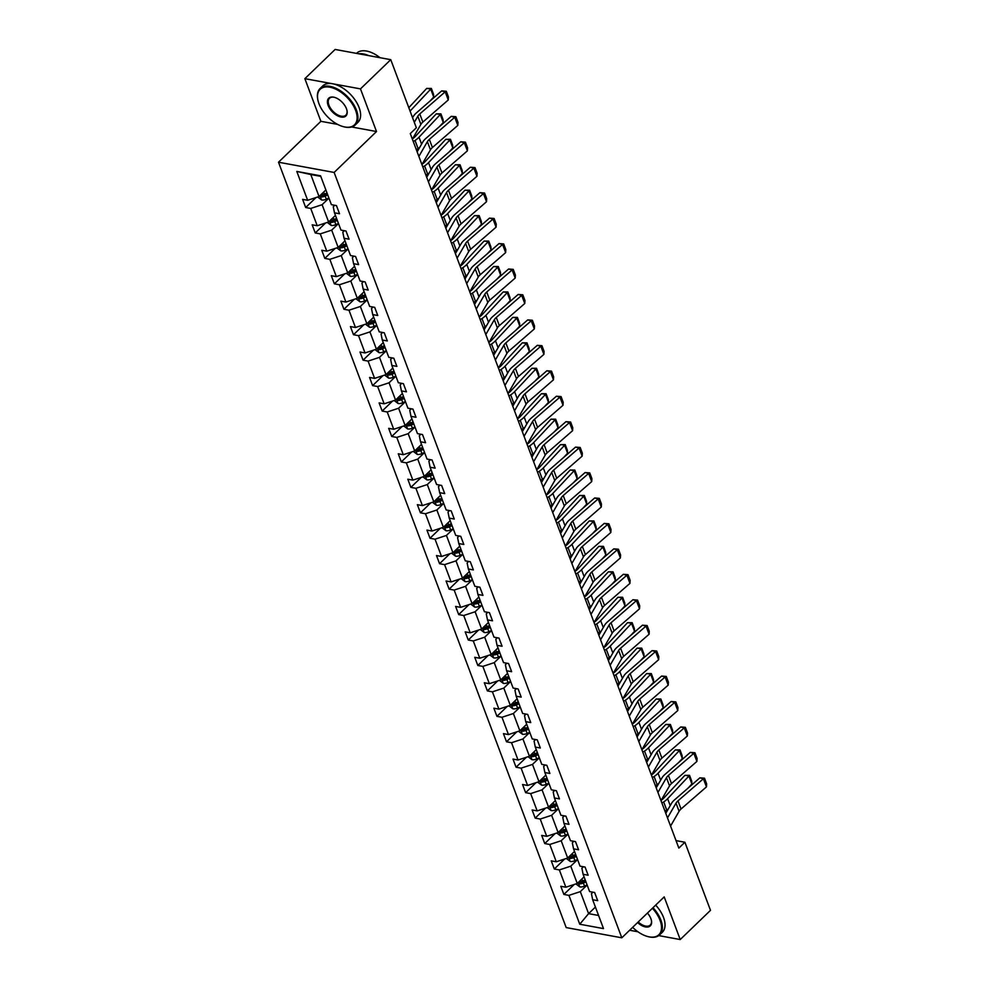 <?xml version="1.0" encoding="UTF-8"?>
<svg xmlns="http://www.w3.org/2000/svg" width="989" height="989" viewBox="0 0 989 989"><rect width="100%" height="100%" fill="white"/><g stroke="black" fill="none" stroke-linecap="round" stroke-linejoin="round"><path stroke-width="1.48" d="M278.502 162.221L566.19 927.583L621.809 937.807L334.134 172.445L278.502 162.221L320.881 121.313L337.57 124.379M351.676 126.975L376.512 131.537L360.478 88.886L304.859 78.663L320.881 121.313M304.859 78.663L335.123 49.45L390.754 59.674L360.478 88.886M629.634 930.253L637.942 931.774M658.748 935.606L680.222 939.55L710.498 910.337L684.895 842.245L676.031 840.613M587.145 885.031L580.32 891.621L588.591 913.638L579.764 924.233L568.91 895.366L563.878 894.439L574.213 884.463M595.415 907.049L588.591 913.638L598.58 915.468M580.32 891.621L568.91 895.366M577.576 859.589L570.752 866.179L577.255 883.461L565.856 887.22L560.812 886.292L563.878 894.439M565.856 887.22L559.354 869.924L554.322 868.997L564.657 859.021M568.02 834.147L561.183 840.737L567.686 858.019L556.288 861.778L551.256 860.85L554.322 868.997M556.288 861.778L549.785 844.482L544.754 843.555L555.089 833.579M558.451 808.705L551.627 815.295L558.13 832.577L546.719 836.335L541.688 835.408L544.754 843.555M546.719 836.335L540.229 819.04L535.185 818.113L545.532 808.137M548.895 783.263L542.059 789.852L548.561 807.135L537.163 810.893L532.131 809.966L535.185 818.113M537.163 810.893L530.66 793.598L525.629 792.671L535.964 782.695M539.326 757.821L532.502 764.41L538.993 781.693L527.594 785.451L522.563 784.524L525.629 792.671M527.594 785.451L521.104 768.156L516.06 767.229L526.408 757.253M529.77 732.379L522.934 738.968L529.436 756.264L518.038 760.009L512.994 759.082L516.06 767.229M518.038 760.009L511.536 742.714L506.504 741.799L516.839 731.811M520.202 706.937L513.378 713.526L519.868 730.822L508.47 734.567L503.438 733.64L506.504 741.799M508.47 734.567L501.979 717.272L496.935 716.357L507.283 706.369M510.633 681.495L503.809 688.084L510.312 705.38L498.913 709.125L493.87 708.198L496.935 716.357M498.913 709.125L492.411 691.83L487.379 690.915L497.714 680.927M501.077 656.053L494.253 662.642L500.743 679.938L489.345 683.683L484.313 682.756L487.379 690.915M489.345 683.683L482.855 666.388L477.811 665.473L488.158 655.484M491.508 630.611L484.684 637.2L491.187 654.495L479.789 658.241L474.745 657.314L477.811 665.473M479.789 658.241L473.286 640.959L468.254 640.031L478.589 630.042M481.952 605.169L475.128 611.758L481.618 629.053L470.22 632.799L465.189 631.872L468.254 640.031M470.22 632.799L463.73 615.517L458.686 614.589L469.033 604.6M472.383 579.727L465.559 586.316L472.062 603.611L460.664 607.357L455.62 606.43L458.686 614.589M460.664 607.357L454.161 590.074L449.13 589.147L459.465 579.158M462.827 554.285L456.003 560.874L462.493 578.169L451.095 581.915L446.064 580.988L449.13 589.147M451.095 581.915L444.593 564.632L439.561 563.705L449.908 553.716M453.259 528.843L446.435 535.432L452.937 552.727L441.539 556.473L436.495 555.546L439.561 563.705M441.539 556.473L435.036 539.19L430.005 538.263L440.34 528.274M443.702 503.401L436.866 510.003L443.369 527.285L431.97 531.031L426.939 530.104L430.005 538.263M431.97 531.031L425.468 513.748L420.436 512.821L430.771 502.845M434.134 477.971L427.31 484.561L433.812 501.843L422.402 505.589L417.37 504.662L420.436 512.821M422.402 505.589L415.912 488.306L410.868 487.379L421.215 477.403M424.578 452.529L417.741 459.119L424.244 476.401L412.846 480.147L407.814 479.22L410.868 487.379M412.846 480.147L406.343 462.864L401.311 461.937L411.647 451.961M415.009 427.087L408.185 433.677L414.675 450.959L403.277 454.705L398.246 453.778L401.311 461.937M403.277 454.705L396.787 437.422L391.743 436.495L402.09 426.519M405.453 401.645L398.616 408.234L405.119 425.517L393.721 429.263L388.677 428.336L391.743 436.495M393.721 429.263L387.218 411.98L382.187 411.053L392.522 401.077M395.884 376.203L389.06 382.792L395.551 400.075L384.152 403.821L379.121 402.894L382.187 411.053M384.152 403.821L377.662 386.538L372.618 385.611L382.966 375.635M386.328 350.761L379.492 357.35L385.994 374.633L374.596 378.379L369.552 377.452L372.618 385.611M374.596 378.379L368.093 361.096L363.062 360.169L373.397 350.193M376.76 325.319L369.935 331.908L376.426 349.191L365.028 352.937L359.996 352.01L363.062 360.169M365.028 352.937L358.537 335.654L353.493 334.727L363.841 324.751M367.191 299.877L360.367 306.466L366.87 323.749L355.471 327.495L350.427 326.58L353.493 334.727M355.471 327.495L348.969 310.212L343.937 309.285L354.272 299.308M357.635 274.435L350.811 281.024L357.301 298.307L345.903 302.053L340.871 301.138L343.937 309.285M345.903 302.053L339.412 284.77L334.369 283.843L344.716 273.866M348.066 248.993L341.242 255.582L347.745 272.865L336.347 276.611L331.303 275.696L334.369 283.843M336.347 276.611L329.844 259.328L324.812 258.401L335.147 248.424M338.51 223.551L331.686 230.14L338.176 247.423L326.778 251.169L321.746 250.254L324.812 258.401M326.778 251.169L320.275 233.886L315.244 232.959L325.591 222.982M328.941 198.109L322.117 204.698L328.62 221.981L317.222 225.739L312.178 224.812L315.244 232.959M317.222 225.739L310.719 208.444L305.688 207.517L316.023 197.54M320.77 176.363L310.781 174.521L319.051 196.539L307.653 200.297L302.622 199.37L305.688 207.517M307.653 200.297L296.799 171.431L320.56 175.795L331.402 204.661L336.445 205.588L339.511 213.735L334.467 212.808L340.97 230.103L346.002 231.018L349.068 239.177L344.036 238.25L350.526 255.545L355.57 256.46L358.636 264.619L353.592 263.692L360.095 280.987L365.126 281.902L368.192 290.061L363.161 289.134L369.663 306.429L374.695 307.344L377.761 315.503L372.717 314.576L379.22 331.859L384.251 332.786L387.317 340.945L382.286 340.018L388.788 357.301L393.82 358.228L396.886 366.387L391.854 365.46L398.344 382.743L403.388 383.67L406.442 391.829L401.41 390.902L407.913 408.185L412.945 409.112L416.01 417.271L410.979 416.344L417.469 433.627L422.513 434.554L425.579 442.713L420.535 441.786L427.038 459.069L432.069 459.996L435.135 468.156L430.104 467.228L436.594 484.511L441.638 485.438L444.704 493.598L439.66 492.67L446.163 509.953L451.194 510.88L454.26 519.04L449.229 518.112L455.719 535.395L460.763 536.322L463.829 544.482L458.785 543.554L465.287 560.837L470.319 561.764L473.385 569.924L468.353 568.996L474.844 586.279L479.888 587.206L482.953 595.366L477.91 594.438L484.412 611.721L489.444 612.648L492.51 620.808L487.478 619.88L493.981 637.163L499.012 638.09L502.078 646.237L497.034 645.322L503.537 662.605L508.569 663.532L511.634 671.679L506.603 670.765L513.106 688.047L518.137 688.974L521.203 697.121L516.171 696.207L522.662 713.489L527.693 714.417L530.759 722.563L525.728 721.636L532.23 738.931L537.262 739.859L540.328 748.005L535.296 747.078L541.787 764.373L546.83 765.301L549.884 773.447L544.852 772.52L551.355 789.815L556.387 790.743L559.453 798.889L554.421 797.962L560.911 815.257L565.955 816.185L569.021 824.332L563.977 823.404L570.48 840.699L575.511 841.627L578.577 849.774L573.546 848.846L580.036 866.141L585.08 867.069L588.146 875.216L583.102 874.288L589.605 891.584L594.636 892.498L597.702 900.658L592.671 899.73L603.513 928.597L579.764 924.233M390.754 59.674L416.344 127.766L410.287 133.602L678.85 848.092L684.895 842.245M583.102 874.288L581.878 868.218L583.399 866.76M584.079 876.872L577.255 883.461M570.752 866.179L559.354 869.924M573.546 848.846L572.31 842.776L573.83 841.318M574.51 851.43L567.686 858.019M561.183 840.737L549.785 844.482M563.977 823.404L562.753 817.334L564.274 815.876M564.954 825.988L558.13 832.577M551.627 815.295L540.229 819.04M554.421 797.962L553.185 791.892L554.705 790.434M555.385 800.546L548.561 807.135M542.059 789.852L530.66 793.598M544.852 772.52L543.629 766.463L545.149 764.991M545.829 775.104L538.993 781.693M532.502 764.41L521.104 768.156M535.296 747.078L534.06 741.021L535.581 739.549M536.261 749.674L529.436 756.264M522.934 738.968L511.536 742.714M525.728 721.636L524.504 715.579L526.024 714.107M526.704 724.232L519.868 730.822M513.378 713.526L501.979 717.272M516.171 696.207L514.935 690.137L516.456 688.665M517.136 698.79L510.312 705.38M503.809 688.084L492.411 691.83M506.603 670.765L505.379 664.695L506.9 663.223M507.58 673.348L500.743 679.938M494.253 662.642L482.855 666.388M497.034 645.322L495.81 639.253L497.331 637.781M498.011 647.906L491.187 654.495M484.684 637.2L473.286 640.959M487.478 619.88L486.254 613.81L487.775 612.339M488.442 622.464L481.618 629.053M475.128 611.758L463.73 615.517M477.91 594.438L476.686 588.368L478.206 586.897M478.886 597.022L472.062 603.611M465.559 586.316L454.161 590.074M468.353 568.996L467.117 562.926L468.65 561.455M469.318 571.58L462.493 578.169M456.003 560.874L444.593 564.632M458.785 543.554L457.561 537.484L459.081 536.013M459.761 546.138L452.937 552.727M446.435 535.432L435.036 539.19M449.229 518.112L447.992 512.042L449.513 510.571M450.193 520.696L443.369 527.285M436.866 510.003L425.468 513.748M439.66 492.67L438.436 486.6L439.957 485.129M440.637 495.254L433.812 501.843M427.31 484.561L415.912 488.306M430.104 467.228L428.867 461.158L430.388 459.687M431.068 469.812L424.244 476.401M417.741 459.119L406.343 462.864M420.535 441.786L419.311 435.716L420.832 434.245M421.512 444.37L414.675 450.959M408.185 433.677L396.787 437.422M410.979 416.344L409.743 410.274L411.263 408.803M411.943 418.928L405.119 425.517M398.616 408.234L387.218 411.98M401.41 390.902L400.186 384.832L401.707 383.361M402.387 393.486L395.551 400.075M389.06 382.792L377.662 386.538M391.854 365.46L390.618 359.39L392.139 357.919M392.818 368.044L385.994 374.633M379.492 357.35L368.093 361.096M382.286 340.018L381.062 333.948L382.582 332.477M383.262 342.602L376.426 349.191M369.935 331.908L358.537 335.654M372.717 314.576L371.493 308.506L373.014 307.035M373.694 317.16L366.87 323.749M360.367 306.466L348.969 310.212M363.161 289.134L361.937 283.064L363.458 281.593M364.125 291.718L357.301 298.307M350.811 281.024L339.412 284.77M353.592 263.692L352.368 257.622L353.889 256.151M354.569 266.276L347.745 272.865M341.242 255.582L329.844 259.328M344.036 238.25L342.8 232.18L344.333 230.721M345 240.834L338.176 247.423M331.686 230.14L320.275 233.886M334.467 212.808L333.244 206.738L334.764 205.279M335.444 215.392L328.62 221.981M322.117 204.698L310.719 208.444M680.222 939.55L664.188 896.899L621.809 937.807M376.512 131.537L334.134 172.445M325.876 189.95L319.051 196.539M592.671 899.73L591.434 893.66L592.955 892.202M310.781 174.521L296.799 171.431M414.304 122.327L417.828 116.22A10.125 5.168 159.4 0 1 419.781 113.945L445.198 91.816L441.663 90.914L416.245 113.043A15.194 7.739 -20.6 0 0 413.315 116.455L412.574 117.74M412.364 139.14L420.894 124.367A10.125 5.168 159.4 0 1 422.847 122.092L448.264 99.963L445.198 91.816L446.311 91.272L448.45 96.984L448.264 99.963M441.663 90.914L446.311 91.272M317.704 196.984L321.623 199.988A5.365 2.732 -20.6 0 0 326.333 199.185L328.917 198.023M433.714 97.046L430.648 88.886L426.692 88.417L431.352 88.429L433.491 94.14L433.714 97.046L429.931 101.138M431.352 88.429L410.076 111.089M408.803 107.702L426.692 88.417M327.013 192.979L324.429 194.128A5.365 2.732 159.4 0 1 321.005 194.994L321.734 196.959A5.365 2.732 -20.6 0 0 325.171 196.094L327.755 194.932M327.272 193.659L324.392 194.957A2.732 1.397 159.4 0 1 323.477 195.266L321.734 196.959M355.644 110.459A24.713 13.747 -134 0 0 331.463 87.564A24.713 13.747 -134 0 0 317.939 100.272A24.713 13.747 -134 0 0 318.965 103.709A24.713 13.747 -134 0 0 343.418 126.679A24.713 13.747 -134 0 0 355.644 110.459M317.877 100.025A25.318 14.081 46 0 1 317.828 99.753A25.318 14.081 46 0 1 320.09 88.516A25.318 14.081 46 0 1 339.042 89.937A25.318 14.081 46 0 1 356.46 110.187A25.318 14.081 46 0 1 355.249 124.948A25.318 14.081 46 0 1 343.937 126.815A25.318 14.081 46 0 1 343.678 126.74M346.471 108.765A12.35 6.874 46 0 1 346.991 110.496A12.35 6.874 46 0 1 340.216 116.85A12.35 6.874 46 0 1 328.138 105.403A12.35 6.874 46 0 1 334.245 97.293A12.35 6.874 46 0 1 346.471 108.765M334.505 97.355A11.744 6.54 -134 0 0 329.51 98.282A11.744 6.54 -134 0 0 328.941 105.131A11.744 6.54 -134 0 0 337.026 114.526A11.744 6.54 -134 0 0 345.829 115.181A11.744 6.54 -134 0 0 346.929 110.224M356.497 53.381L356.646 53.221A25.318 14.081 46 0 1 380.011 57.696M358.784 53.802A25.318 14.081 46 0 1 368.86 55.656M320.09 88.516L322.748 85.944A25.318 14.081 46 0 1 341.712 87.366A25.318 14.081 46 0 1 359.118 107.616A25.318 14.081 46 0 1 357.907 122.376L355.249 124.948M632.651 927.348A24.713 13.747 -134 0 0 647.844 936.571A24.713 13.747 -134 0 0 660.059 920.351A24.713 13.747 -134 0 0 652.406 908.273M653.012 907.692A25.318 14.081 46 0 1 660.875 920.079A25.318 14.081 46 0 1 659.663 934.84A25.318 14.081 46 0 1 648.351 936.707A25.318 14.081 46 0 1 648.092 936.632M647.449 913.057A12.35 6.874 46 0 1 650.886 918.657A12.35 6.874 46 0 1 651.405 920.376A12.35 6.874 46 0 1 647.919 926.99A12.35 6.874 46 0 1 637.608 922.564M638.214 921.983A11.744 6.54 -134 0 0 650.243 925.074A11.744 6.54 -134 0 0 651.343 920.116M655.682 905.12A25.318 14.081 46 0 1 663.545 917.508A25.318 14.081 46 0 1 662.333 932.268L659.663 934.84M418.866 156.423L427.384 141.662A10.125 5.168 159.4 0 1 429.337 139.387L454.755 117.258L451.231 116.356L425.814 138.485A15.194 7.739 -20.6 0 0 422.884 141.897L417.148 151.836M421.932 164.582L430.45 149.809A10.125 5.168 159.4 0 1 432.403 147.534L457.82 125.405L454.755 117.258L455.867 116.714L458.018 122.426L457.82 125.405M451.231 116.356L455.867 116.714M428.435 181.865L436.953 167.104A10.125 5.168 159.4 0 1 438.906 164.829L464.323 142.7L460.787 141.798L435.37 163.927A15.194 7.739 -20.6 0 0 432.453 167.339L426.704 177.278M431.488 190.024L440.018 175.251A10.125 5.168 159.4 0 1 441.972 172.976L467.389 150.847L464.323 142.7L465.436 142.156L467.574 147.868L467.389 150.847M460.787 141.798L465.436 142.156M327.26 222.426L331.191 225.43A5.365 2.732 -20.6 0 0 335.889 224.627L338.473 223.465M443.282 122.488L440.216 114.328L436.248 113.859L440.909 113.871L443.06 119.582L443.282 122.488L439.487 126.567M419.62 147.559A15.194 7.739 159.4 0 1 418.1 148.61L416.344 149.722M440.909 113.871L418.99 137.224A15.194 7.739 159.4 0 1 415.034 140.45L413.278 141.575M412.574 138.781A10.125 5.168 -20.6 0 0 415.021 136.754L436.248 113.859M336.581 218.421L333.998 219.57A5.365 2.732 159.4 0 1 330.573 220.436L331.303 222.389A5.365 2.732 -20.6 0 0 334.727 221.536L337.311 220.374M336.841 219.101L333.961 220.399A2.732 1.397 159.4 0 1 333.046 220.708L331.303 222.389M336.829 247.868L340.76 250.872A5.365 2.732 -20.6 0 0 345.458 250.069L348.041 248.907M452.838 147.93L449.772 139.77L445.816 139.301L450.477 139.313L452.628 145.024L452.838 147.93L449.055 152.009M429.177 173.001A15.194 7.739 159.4 0 1 427.656 174.052L425.913 175.164M450.477 139.313L428.546 162.666A15.194 7.739 159.4 0 1 424.59 165.892L422.847 167.005M422.142 164.223A10.125 5.168 -20.6 0 0 424.578 162.196L445.816 139.301M346.138 243.85L343.554 245.012A5.365 2.732 159.4 0 1 340.129 245.878L340.871 247.831A5.365 2.732 -20.6 0 0 344.296 246.978L346.879 245.816M346.397 244.543L343.517 245.841A2.732 1.397 159.4 0 1 342.602 246.15L340.871 247.831M437.991 207.307L446.521 192.546A10.125 5.168 159.4 0 1 448.462 190.271L473.879 168.142L470.356 167.24L444.939 189.369A15.194 7.739 -20.6 0 0 442.009 192.781L436.273 202.72M441.057 215.466L449.575 200.693A10.125 5.168 159.4 0 1 451.528 198.418L476.945 176.289L473.879 168.142L474.992 167.598L477.143 173.31L476.945 176.289M470.356 167.24L474.992 167.598M346.385 273.31L350.316 276.314A5.365 2.732 -20.6 0 0 355.026 275.511L357.598 274.349M462.407 173.372L459.341 165.212L455.373 164.743L460.046 164.755L462.184 170.467L462.407 173.372L458.612 177.451M438.745 198.443A15.194 7.739 159.4 0 1 437.225 199.494L435.469 200.606M460.046 164.755L438.115 188.108A15.194 7.739 159.4 0 1 434.159 191.334L432.403 192.447M431.699 189.665A10.125 5.168 -20.6 0 0 434.146 187.638L455.373 164.743M355.706 269.292L353.122 270.454A5.365 2.732 159.4 0 1 349.698 271.32L350.427 273.273A5.365 2.732 -20.6 0 0 353.852 272.42L356.436 271.258M355.966 269.985L353.085 271.283A2.732 1.397 159.4 0 1 352.171 271.592L350.427 273.273M447.56 232.749L456.077 217.988A10.125 5.168 159.4 0 1 458.031 215.713L483.448 193.584L479.912 192.682L454.495 214.811A15.194 7.739 -20.6 0 0 451.577 218.223L445.829 228.162M450.625 240.908L459.143 226.135A10.125 5.168 159.4 0 1 461.097 223.86L486.514 201.731L483.448 193.584L484.561 193.04L486.699 198.752L486.514 201.731M479.912 192.682L484.561 193.04M355.953 298.752L359.885 301.756A5.365 2.732 -20.6 0 0 364.582 300.953L367.166 299.791M471.963 198.814L468.91 190.654L464.941 190.185L469.602 190.197L471.753 195.909L471.963 198.814L468.18 202.893M448.301 223.885A15.194 7.739 159.4 0 1 446.781 224.936L445.038 226.048M469.602 190.197L447.671 213.55A15.194 7.739 159.4 0 1 443.715 216.776L441.972 217.889M441.267 215.108A10.125 5.168 -20.6 0 0 443.702 213.08L464.941 190.185M365.262 294.734L362.679 295.896A5.365 2.732 159.4 0 1 359.254 296.762L359.996 298.715A5.365 2.732 -20.6 0 0 363.42 297.862L366.004 296.7M365.522 295.427L362.654 296.725A2.732 1.397 159.4 0 1 361.739 297.034L359.996 298.715M457.116 258.191L465.646 243.43A10.125 5.168 159.4 0 1 467.587 241.143L493.004 219.026L489.481 218.124L464.064 240.253A15.194 7.739 -20.6 0 0 461.134 243.665L455.397 253.604M460.182 266.338L468.712 251.577A10.125 5.168 159.4 0 1 470.653 249.302L496.07 227.173L493.004 219.026L494.117 218.482L496.268 224.194L496.07 227.173M489.481 218.124L494.117 218.482M365.51 324.194L369.441 327.198A5.365 2.732 -20.6 0 0 374.151 326.395L376.735 325.233M481.532 224.256L478.466 216.097L474.497 215.614L479.171 215.639L481.309 221.351L481.532 224.256L477.749 228.335M457.87 249.327A15.194 7.739 159.4 0 1 456.349 250.378L454.594 251.49M479.171 215.639L457.239 238.992A15.194 7.739 159.4 0 1 453.283 242.218L451.528 243.331M450.823 240.55A10.125 5.168 -20.6 0 0 453.271 238.522L474.497 215.614M374.831 320.176L372.247 321.338A5.365 2.732 159.4 0 1 368.823 322.204L369.552 324.157A5.365 2.732 -20.6 0 0 372.977 323.304L375.56 322.142M375.091 320.869L372.21 322.167A2.732 1.397 159.4 0 1 371.295 322.476L369.552 324.157M466.684 283.633L475.202 268.872A10.125 5.168 159.4 0 1 477.155 266.585L502.573 244.468L499.037 243.566L473.62 265.695A15.194 7.739 -20.6 0 0 470.702 269.107L464.954 279.046M469.75 291.78L478.268 277.019A10.125 5.168 159.4 0 1 480.221 274.744L505.639 252.615L502.573 244.468L503.685 243.924L505.824 249.636L505.639 252.615M499.037 243.566L503.685 243.924M375.078 349.636L379.01 352.64A5.365 2.732 -20.6 0 0 383.707 351.837L386.291 350.675M491.1 249.698L488.034 241.539L484.066 241.056L488.727 241.081L490.878 246.793L491.1 249.698L487.305 253.777M467.426 274.769A15.194 7.739 159.4 0 1 465.906 275.82L464.162 276.932M488.727 241.081L466.796 264.434A15.194 7.739 159.4 0 1 462.84 267.66L461.097 268.773M460.392 265.992A10.125 5.168 -20.6 0 0 462.84 263.964L484.066 241.056M384.387 345.618L381.803 346.78A5.365 2.732 159.4 0 1 378.379 347.646L379.121 349.599A5.365 2.732 -20.6 0 0 382.545 348.746L385.129 347.584M384.647 346.311L381.779 347.609A2.732 1.397 159.4 0 1 380.864 347.918L379.121 349.599M476.241 309.075L484.771 294.314A10.125 5.168 159.4 0 1 486.724 292.027L512.141 269.91L508.606 269.008L483.188 291.137A15.194 7.739 -20.6 0 0 480.258 294.549L474.522 304.488M479.306 317.222L487.837 302.461A10.125 5.168 159.4 0 1 489.778 300.186L515.195 278.057L512.141 269.91L513.242 269.367L515.393 275.078L515.195 278.057M508.606 269.008L513.242 269.367M384.634 375.078L388.566 378.082A5.365 2.732 -20.6 0 0 393.276 377.279L395.86 376.117M500.657 275.14L497.591 266.981L493.622 266.498L498.295 266.523L500.434 272.222L500.657 275.14L496.874 279.219M476.995 300.211A15.194 7.739 159.4 0 1 475.474 301.262L473.719 302.374M498.295 266.523L476.364 289.876A15.194 7.739 159.4 0 1 472.408 293.103L470.665 294.215M469.948 291.434A10.125 5.168 -20.6 0 0 472.396 289.406L493.622 266.498M393.956 371.06L391.372 372.223A5.365 2.732 159.4 0 1 387.948 373.088L388.677 375.041A5.365 2.732 -20.6 0 0 392.101 374.176L394.685 373.026M394.215 371.753L391.335 373.051A2.732 1.397 159.4 0 1 390.42 373.36L388.677 375.041M485.809 334.517L494.327 319.756A10.125 5.168 159.4 0 1 496.28 317.469L521.697 295.352L518.162 294.45L492.745 316.579A15.194 7.739 -20.6 0 0 489.827 319.991L484.078 329.93M488.875 342.664L497.393 327.903A10.125 5.168 159.4 0 1 499.346 325.628L524.763 303.499L521.697 295.352L522.81 294.809L524.961 300.52L524.763 303.499M518.162 294.45L522.81 294.809M394.203 400.52L398.134 403.524A5.365 2.732 -20.6 0 0 402.832 402.721L405.416 401.559M510.225 300.582L507.159 292.423L503.191 291.94L507.852 291.965L510.003 297.664L510.225 300.582L506.43 304.661M486.551 325.653A15.194 7.739 159.4 0 1 485.03 326.704L483.287 327.816M507.852 291.965L485.933 315.318A15.194 7.739 159.4 0 1 481.977 318.545L480.221 319.657M479.517 316.863A10.125 5.168 -20.6 0 0 481.964 314.836L503.191 291.94M403.512 396.502L400.941 397.665A5.365 2.732 159.4 0 1 397.504 398.53L398.246 400.483A5.365 2.732 -20.6 0 0 401.67 399.618L404.254 398.468M403.772 397.195L400.904 398.493A2.732 1.397 159.4 0 1 399.989 398.802L398.246 400.483M495.365 359.959L503.896 345.198A10.125 5.168 159.4 0 1 505.849 342.911L531.266 320.782L527.73 319.892L502.313 342.021A15.194 7.739 -20.6 0 0 499.383 345.433L493.647 355.372M498.431 368.106L506.961 353.345A10.125 5.168 159.4 0 1 508.915 351.07L534.332 328.941L531.266 320.782L532.379 320.251L534.517 325.962L534.332 328.941M527.73 319.892L532.379 320.251M504.934 385.401L513.452 370.628A10.125 5.168 159.4 0 1 515.405 368.353L540.822 346.224L537.299 345.334L511.882 367.463A15.194 7.739 -20.6 0 0 508.952 370.875L503.203 380.814M508 393.548L516.518 378.787A10.125 5.168 159.4 0 1 518.471 376.512L543.888 354.383L540.822 346.224L541.935 345.693L544.086 351.404L543.888 354.383M537.299 345.334L541.935 345.693M514.49 410.843L523.02 396.07A10.125 5.168 159.4 0 1 524.974 393.795L550.391 371.666L546.855 370.776L521.438 392.893A15.194 7.739 -20.6 0 0 518.508 396.317L512.772 406.256M517.556 418.99L526.086 404.229A10.125 5.168 159.4 0 1 528.039 401.954L553.457 379.825L550.391 371.666L551.503 371.135L553.642 376.846L553.457 379.825M546.855 370.776L551.503 371.135M524.059 436.285L532.577 421.512A10.125 5.168 159.4 0 1 534.53 419.237L559.947 397.108L556.424 396.218L531.006 418.335A15.194 7.739 -20.6 0 0 528.077 421.759L522.34 431.699M527.125 444.432L535.642 429.671A10.125 5.168 159.4 0 1 537.596 427.396L563.013 405.267L559.947 397.108L561.06 396.577L563.211 402.288L563.013 405.267M556.424 396.218L561.06 396.577M533.615 461.727L542.145 446.954A10.125 5.168 159.4 0 1 544.098 444.679L569.516 422.55L565.98 421.66L540.563 443.777A15.194 7.739 -20.6 0 0 537.633 447.201L531.897 457.141M536.681 469.874L545.211 455.113A10.125 5.168 159.4 0 1 547.164 452.838L572.582 430.709L569.516 422.55L570.628 422.019L572.767 427.73L572.582 430.709M565.98 421.66L570.628 422.019M543.184 487.169L551.701 472.396A10.125 5.168 159.4 0 1 553.655 470.121L579.072 447.992L575.549 447.102L550.131 469.219A15.194 7.739 -20.6 0 0 547.201 472.643L541.465 482.583M546.249 495.316L554.767 480.555A10.125 5.168 159.4 0 1 556.72 478.28L582.138 456.152L579.072 447.992L580.184 447.461L582.336 453.172L582.138 456.152M575.549 447.102L580.184 447.461M552.74 512.599L561.27 497.838A10.125 5.168 159.4 0 1 563.223 495.563L588.64 473.434L585.105 472.532L559.687 494.661A15.194 7.739 -20.6 0 0 556.758 498.085L551.021 508.025M555.806 520.758L564.336 505.997A10.125 5.168 159.4 0 1 566.289 503.722L591.706 481.594L588.64 473.434L589.753 472.903L591.892 478.614L591.706 481.594M585.105 472.532L589.753 472.903M562.308 538.041L570.838 523.28A10.125 5.168 159.4 0 1 572.779 521.005L598.197 498.876L594.673 497.974L569.256 520.103A15.194 7.739 -20.6 0 0 566.326 523.527L560.59 533.467M565.374 546.2L573.892 531.439A10.125 5.168 159.4 0 1 575.845 529.164L601.263 507.036L598.197 498.876L599.309 498.345L601.46 504.056L601.263 507.036M594.673 497.974L599.309 498.345M571.877 563.483L580.395 548.722A10.125 5.168 159.4 0 1 582.348 546.447L607.765 524.318L604.23 523.416L578.812 545.545A15.194 7.739 -20.6 0 0 575.895 548.969L570.146 558.909M574.93 571.642L583.461 556.881A10.125 5.168 159.4 0 1 585.414 554.606L610.831 532.478L607.765 524.318L608.878 523.787L611.017 529.498L610.831 532.478M604.23 523.416L608.878 523.787M581.433 588.925L589.963 574.164A10.125 5.168 159.4 0 1 591.904 571.889L617.321 549.76L613.798 548.858L588.381 570.987A15.194 7.739 -20.6 0 0 585.451 574.411L579.715 584.351M584.499 597.084L593.029 582.323A10.125 5.168 159.4 0 1 594.97 580.048L620.387 557.92L617.321 549.76L618.434 549.229L620.585 554.928L620.387 557.92M613.798 548.858L618.434 549.229M403.772 425.962L407.691 428.966A5.365 2.732 -20.6 0 0 412.401 428.163L414.984 427.001M519.781 326.024L516.715 317.865L512.747 317.382L517.42 317.407L519.559 323.106L519.781 326.024L515.998 330.103M496.119 351.095A15.194 7.739 159.4 0 1 494.599 352.146L492.856 353.258M517.42 317.407L495.489 340.76A15.194 7.739 159.4 0 1 491.533 343.987L489.79 345.099M489.073 342.305A10.125 5.168 -20.6 0 0 491.521 340.278L512.747 317.382M413.081 421.944L410.497 423.107A5.365 2.732 159.4 0 1 407.072 423.972L407.802 425.925A5.365 2.732 -20.6 0 0 411.239 425.06L413.81 423.898M413.34 422.637L410.46 423.935A2.732 1.397 159.4 0 1 409.545 424.244L407.802 425.925M413.328 451.404L417.259 454.408A5.365 2.732 -20.6 0 0 421.957 453.605L424.541 452.443M529.35 351.466L526.284 343.307L522.316 342.824L526.976 342.849L529.127 348.548L529.35 351.466L525.555 355.546M505.688 376.537A15.194 7.739 159.4 0 1 504.167 377.588L502.412 378.7M526.976 342.849L505.058 366.202A15.194 7.739 159.4 0 1 501.102 369.429L499.346 370.541M498.641 367.747A10.125 5.168 -20.6 0 0 501.089 365.72L522.316 342.824M422.649 447.387L420.065 448.549A5.365 2.732 159.4 0 1 416.629 449.414L417.37 451.367A5.365 2.732 -20.6 0 0 420.795 450.502L423.379 449.34M422.909 448.079L420.028 449.377A2.732 1.397 159.4 0 1 419.113 449.686L417.37 451.367M422.896 476.846L426.815 479.85A5.365 2.732 -20.6 0 0 431.525 479.047L434.109 477.885M538.906 376.908L535.84 368.749L531.872 368.267L536.545 368.291L538.684 373.99L538.906 376.908L535.123 380.988M515.244 401.979A15.194 7.739 159.4 0 1 513.724 403.03L511.981 404.142M536.545 368.291L514.614 391.644A15.194 7.739 159.4 0 1 510.658 394.871L508.915 395.983M508.198 393.189A10.125 5.168 -20.6 0 0 510.645 391.162L531.872 368.267M432.205 472.829L429.622 473.991A5.365 2.732 159.4 0 1 426.197 474.856L426.927 476.809A5.365 2.732 -20.6 0 0 430.363 475.944L432.947 474.782M432.465 473.521L429.585 474.819A2.732 1.397 159.4 0 1 428.67 475.128L426.927 476.809M432.453 502.288L436.384 505.292A5.365 2.732 -20.6 0 0 441.082 504.489L443.665 503.327M548.475 402.35L545.409 394.191L541.44 393.709L546.101 393.733L548.252 399.432L548.475 402.35L544.679 406.43M524.813 427.421A15.194 7.739 159.4 0 1 523.292 428.472L521.537 429.585M546.101 393.733L524.182 417.086A15.194 7.739 159.4 0 1 520.226 420.313L518.471 421.425M517.766 418.631A10.125 5.168 -20.6 0 0 520.214 416.604L541.44 393.709M441.774 498.271L439.19 499.433A5.365 2.732 159.4 0 1 435.753 500.298L436.495 502.251A5.365 2.732 -20.6 0 0 439.92 501.386L442.503 500.224M442.034 498.963L439.153 500.261A2.732 1.397 159.4 0 1 438.238 500.57L436.495 502.251M442.021 527.73L445.94 530.734A5.365 2.732 -20.6 0 0 450.65 529.931L453.234 528.769M558.031 427.78L554.965 419.633L550.997 419.151L555.67 419.175L557.808 424.874L558.031 427.78L554.248 431.872M534.369 452.851A15.194 7.739 159.4 0 1 532.848 453.914L531.105 455.027M555.67 419.175L533.739 442.528A15.194 7.739 159.4 0 1 529.783 445.755L528.039 446.867M527.322 444.073A10.125 5.168 -20.6 0 0 529.77 442.046L550.997 419.151M451.33 523.713L448.746 524.875A5.365 2.732 159.4 0 1 445.322 525.74L446.051 527.693A5.365 2.732 -20.6 0 0 449.488 526.828L452.072 525.666M451.59 524.405L448.709 525.703A2.732 1.397 159.4 0 1 447.794 526.012L446.051 527.693M451.577 553.172L455.509 556.177A5.365 2.732 -20.6 0 0 460.206 555.373L462.79 554.211M567.599 453.222L564.534 445.075L560.565 444.593L565.226 444.605L567.377 450.316L567.599 453.222L563.804 457.314M543.938 478.293A15.194 7.739 159.4 0 1 542.417 479.356L540.662 480.469M565.226 444.605L543.307 467.97A15.194 7.739 159.4 0 1 539.351 471.197L537.596 472.309M536.891 469.515A10.125 5.168 -20.6 0 0 539.339 467.488L560.565 444.593M460.899 549.155L458.315 550.317A5.365 2.732 159.4 0 1 454.891 551.182L455.62 553.135A5.365 2.732 -20.6 0 0 459.044 552.27L461.628 551.108M461.158 549.847L458.278 551.133A2.732 1.397 159.4 0 1 457.363 551.454L455.62 553.135M461.146 578.614L465.065 581.606A5.365 2.732 -20.6 0 0 469.775 580.815L472.359 579.653M577.156 478.664L574.09 470.517L570.134 470.035L574.794 470.047L576.946 475.758L577.156 478.664L573.373 482.756M553.494 503.735A15.194 7.739 159.4 0 1 551.973 504.798L550.23 505.911M574.794 470.047L552.863 493.412A15.194 7.739 159.4 0 1 548.907 496.639L547.164 497.751M546.46 494.957A10.125 5.168 -20.6 0 0 548.895 492.93L570.134 470.035M470.455 574.597L467.871 575.759A5.365 2.732 159.4 0 1 464.447 576.624L465.189 578.577A5.365 2.732 -20.6 0 0 468.613 577.712L471.197 576.55M470.715 575.289L467.834 576.575A2.732 1.397 159.4 0 1 466.919 576.896L465.189 578.577M470.702 604.056L474.633 607.048A5.365 2.732 -20.6 0 0 479.344 606.257L481.915 605.095M586.724 504.106L583.658 495.959L579.69 495.477L584.351 495.489L586.502 501.2L586.724 504.106L582.929 508.198M563.062 529.177A15.194 7.739 159.4 0 1 561.542 530.228L559.786 531.353M584.351 495.489L562.432 518.854A15.194 7.739 159.4 0 1 558.476 522.081L556.72 523.193M556.016 520.399A10.125 5.168 -20.6 0 0 558.464 518.372L579.69 495.477M480.024 600.039L477.44 601.201A5.365 2.732 159.4 0 1 474.015 602.066L474.745 604.019A5.365 2.732 -20.6 0 0 478.169 603.154L480.753 601.992M480.283 600.731L477.403 602.017A2.732 1.397 159.4 0 1 476.488 602.338L474.745 604.019M480.271 629.499L484.202 632.49A5.365 2.732 -20.6 0 0 488.9 631.699L491.484 630.537M596.28 529.548L593.227 521.401L589.259 520.919L593.919 520.931L596.07 526.643L596.28 529.548L592.498 533.64M572.619 554.619A15.194 7.739 159.4 0 1 571.098 555.67L569.355 556.795M593.919 520.931L571.988 544.296A15.194 7.739 159.4 0 1 568.032 547.523L566.289 548.635M565.584 545.841A10.125 5.168 -20.6 0 0 568.02 543.814L589.259 520.919M489.58 625.481L486.996 626.643A5.365 2.732 159.4 0 1 483.572 627.508L484.313 629.461A5.365 2.732 -20.6 0 0 487.738 628.596L490.321 627.434M489.839 626.173L486.971 627.459A2.732 1.397 159.4 0 1 486.056 627.78L484.313 629.461M489.827 654.941L493.758 657.932A5.365 2.732 -20.6 0 0 498.468 657.141L501.052 655.979M605.849 554.99L602.783 546.843L598.815 546.361L603.488 546.373L605.627 552.085L605.849 554.99L602.066 559.082M582.187 580.061A15.194 7.739 159.4 0 1 580.667 581.112L578.911 582.224M603.488 546.373L581.557 569.738A15.194 7.739 159.4 0 1 577.601 572.965L575.845 574.077M575.141 571.283A10.125 5.168 -20.6 0 0 577.588 569.256L598.815 546.361M499.148 650.923L496.565 652.085A5.365 2.732 159.4 0 1 493.14 652.95L493.87 654.903A5.365 2.732 -20.6 0 0 497.294 654.038L499.878 652.876M499.408 651.615L496.527 652.901A2.732 1.397 159.4 0 1 495.613 653.222L493.87 654.903M591.002 614.367L599.519 599.606A10.125 5.168 159.4 0 1 601.473 597.331L626.89 575.202L623.354 574.3L597.937 596.429A15.194 7.739 -20.6 0 0 595.019 599.841L589.271 609.793M594.068 622.526L602.585 607.765A10.125 5.168 159.4 0 1 604.539 605.491L629.956 583.362L626.89 575.202L628.003 574.671L630.141 580.37L629.956 583.362M623.354 574.3L628.003 574.671M499.396 680.383L503.327 683.374A5.365 2.732 -20.6 0 0 508.025 682.583L510.608 681.421M615.418 580.432L612.352 572.285L608.383 571.803L613.044 571.815L615.195 577.527L615.418 580.432L611.622 584.524M591.743 605.503A15.194 7.739 159.4 0 1 590.223 606.554L588.48 607.666M613.044 571.815L591.113 595.18A15.194 7.739 159.4 0 1 587.157 598.407L585.414 599.519M584.709 596.726A10.125 5.168 -20.6 0 0 587.157 594.698L608.383 571.803M508.705 676.365L506.121 677.527A5.365 2.732 159.4 0 1 502.696 678.38L503.438 680.345A5.365 2.732 -20.6 0 0 506.863 679.48L509.446 678.318M508.964 677.057L506.096 678.343A2.732 1.397 159.4 0 1 505.181 678.664L503.438 680.345M600.558 639.809L609.088 625.048A10.125 5.168 159.4 0 1 611.029 622.773L636.446 600.644L632.923 599.742L607.506 621.871A15.194 7.739 -20.6 0 0 604.576 625.283L598.84 635.235M603.624 647.968L612.154 633.207A10.125 5.168 159.4 0 1 614.095 630.92L639.512 608.804L636.446 600.644L637.559 600.113L639.71 605.812L639.512 608.804M632.923 599.742L637.559 600.113M508.952 705.825L512.883 708.816A5.365 2.732 -20.6 0 0 517.593 708.025L520.177 706.863M624.974 605.874L621.908 597.727L617.94 597.245L622.613 597.257L624.751 602.969L624.974 605.874L621.191 609.966M601.312 630.945A15.194 7.739 159.4 0 1 599.791 631.996L598.036 633.108M622.613 597.257L600.682 620.622A15.194 7.739 159.4 0 1 596.726 623.849L594.982 624.961M594.265 622.168A10.125 5.168 -20.6 0 0 596.713 620.14L617.94 597.245M518.273 701.807L515.689 702.969A5.365 2.732 159.4 0 1 512.265 703.822L512.994 705.787A5.365 2.732 -20.6 0 0 516.419 704.922L519.002 703.76M518.533 702.499L515.652 703.785A2.732 1.397 159.4 0 1 514.737 704.106L512.994 705.787M610.126 665.251L618.644 650.49A10.125 5.168 159.4 0 1 620.598 648.215L646.015 626.086L642.479 625.184L617.062 647.313A15.194 7.739 -20.6 0 0 614.144 650.725L608.396 660.677M613.192 673.41L621.71 658.649A10.125 5.168 159.4 0 1 623.663 656.362L649.081 634.246L646.015 626.086L647.127 625.555L649.279 631.254L649.081 634.246M642.479 625.184L647.127 625.555M518.52 731.267L522.452 734.258A5.365 2.732 -20.6 0 0 527.149 733.467L529.733 732.305M634.542 631.316L631.477 623.169L627.508 622.687L632.169 622.699L634.32 628.411L634.542 631.316L630.747 635.408M610.868 656.387A15.194 7.739 159.4 0 1 609.348 657.438L607.605 658.55M632.169 622.699L610.238 646.064A15.194 7.739 159.4 0 1 606.294 649.291L604.539 650.403M603.834 647.61A10.125 5.168 -20.6 0 0 606.282 645.582L627.508 622.687M527.829 727.249L525.246 728.411A5.365 2.732 159.4 0 1 521.821 729.264L522.563 731.23A5.365 2.732 -20.6 0 0 525.987 730.364L528.571 729.202M528.089 727.941L525.221 729.227A2.732 1.397 159.4 0 1 524.306 729.548L522.563 731.23M619.683 690.693L628.213 675.932A10.125 5.168 159.4 0 1 630.166 673.657L655.583 651.528L652.048 650.626L626.63 672.755A15.194 7.739 -20.6 0 0 623.7 676.167L617.964 686.119M622.749 698.852L631.279 684.091A10.125 5.168 159.4 0 1 633.22 681.804L658.649 659.688L655.583 651.528L656.684 650.997L658.835 656.696L658.649 659.688M652.048 650.626L656.684 650.997M528.089 756.696L532.008 759.7A5.365 2.732 -20.6 0 0 536.718 758.909L539.302 757.747M644.099 656.758L641.033 648.611L637.064 648.129L641.737 648.141L643.876 653.853L644.099 656.758L640.316 660.85M620.437 681.829A15.194 7.739 159.4 0 1 618.916 682.88L617.173 683.992M641.737 648.141L619.806 671.506A15.194 7.739 159.4 0 1 615.85 674.733L614.107 675.846M613.39 673.052A10.125 5.168 -20.6 0 0 615.838 671.024L637.064 648.129M537.398 752.691L534.814 753.853A5.365 2.732 159.4 0 1 531.39 754.706L532.119 756.672A5.365 2.732 -20.6 0 0 535.556 755.806L538.127 754.644M537.657 753.383L534.777 754.669A2.732 1.397 159.4 0 1 533.862 754.99L532.119 756.672M629.251 716.135L637.769 701.374A10.125 5.168 159.4 0 1 639.722 699.099L665.14 676.971L661.616 676.068L636.199 698.197A15.194 7.739 -20.6 0 0 633.269 701.609L627.521 711.561M632.317 724.294L640.835 709.533A10.125 5.168 159.4 0 1 642.788 707.246L668.205 685.13L665.14 676.971L666.252 676.439L668.403 682.138L668.205 685.13M661.616 676.068L666.252 676.439M537.645 782.138L541.576 785.142A5.365 2.732 -20.6 0 0 546.274 784.351L548.858 783.189M653.667 682.2L650.601 674.041L646.633 673.571L651.294 673.583L653.445 679.295L653.667 682.2L649.872 686.292M629.993 707.271A15.194 7.739 159.4 0 1 628.485 708.322L626.729 709.434M651.294 673.583L629.375 696.948A15.194 7.739 159.4 0 1 625.419 700.175L623.663 701.288M622.959 698.494A10.125 5.168 -20.6 0 0 625.407 696.466L646.633 673.571M546.954 778.133L544.383 779.295A5.365 2.732 159.4 0 1 540.946 780.148L541.688 782.114A5.365 2.732 -20.6 0 0 545.112 781.248L547.696 780.086M547.214 778.825L544.346 780.111A2.732 1.397 159.4 0 1 543.431 780.432L541.688 782.114M638.807 741.577L647.338 726.816A10.125 5.168 159.4 0 1 649.291 724.541L674.708 702.413L671.172 701.51L645.755 723.639A15.194 7.739 -20.6 0 0 642.825 727.051L637.089 736.99M641.873 749.736L650.403 734.975A10.125 5.168 159.4 0 1 652.357 732.688L677.774 710.572L674.708 702.413L675.821 701.881L677.96 707.58L677.774 710.572M671.172 701.51L675.821 701.881M547.214 807.58L551.133 810.584A5.365 2.732 -20.6 0 0 555.843 809.781L558.426 808.631M663.223 707.642L660.158 699.483L656.189 699.013L660.862 699.025L663.001 704.737L663.223 707.642L659.44 711.734M639.562 732.713A15.194 7.739 159.4 0 1 638.041 733.764L636.298 734.876M660.862 699.025L638.931 722.39A15.194 7.739 159.4 0 1 634.975 725.617L633.232 726.73M632.515 723.936A10.125 5.168 -20.6 0 0 634.963 721.908L656.189 699.013M556.523 803.575L553.939 804.737A5.365 2.732 159.4 0 1 550.514 805.59L551.244 807.556A5.365 2.732 -20.6 0 0 554.681 806.69L557.264 805.528M556.782 804.267L553.902 805.553A2.732 1.397 159.4 0 1 552.987 805.874L551.244 807.556M648.376 767.019L656.894 752.258A10.125 5.168 159.4 0 1 658.847 749.983L684.264 727.855L680.741 726.952L655.324 749.081A15.194 7.739 -20.6 0 0 652.394 752.493L646.658 762.432M651.442 775.178L659.96 760.417A10.125 5.168 159.4 0 1 661.913 758.13L687.33 736.001L684.264 727.855L685.377 727.323L687.528 733.022L687.33 736.001M680.741 726.952L685.377 727.323M556.77 833.022L560.701 836.026A5.365 2.732 -20.6 0 0 565.399 835.223L567.983 834.073M672.792 733.084L669.726 724.925L665.758 724.455L670.418 724.467L672.569 730.179L672.792 733.084L668.997 737.176M649.13 758.155A15.194 7.739 159.4 0 1 647.61 759.206L645.854 760.318M670.418 724.467L648.5 747.82A15.194 7.739 159.4 0 1 644.544 751.059L642.788 752.172M642.084 749.378A10.125 5.168 -20.6 0 0 644.531 747.35L665.758 724.455M566.091 829.017L563.507 830.167A5.365 2.732 159.4 0 1 560.071 831.032L560.812 832.998A5.365 2.732 -20.6 0 0 564.237 832.132L566.821 830.97M566.351 829.697L563.47 830.995A2.732 1.397 159.4 0 1 562.556 831.316L560.812 832.998M657.932 792.461L666.462 777.7A10.125 5.168 159.4 0 1 668.416 775.425L693.833 753.297L690.297 752.394L664.88 774.523A15.194 7.739 -20.6 0 0 661.95 777.935L656.214 787.874M660.998 800.62L669.528 785.847A10.125 5.168 159.4 0 1 671.482 783.572L696.899 761.443L693.833 753.297L694.946 752.753L697.084 758.464L696.899 761.443M690.297 752.394L694.946 752.753M566.338 858.464L570.257 861.468A5.365 2.732 -20.6 0 0 574.968 860.665L577.551 859.503M682.348 758.526L679.282 750.367L675.314 749.897L679.987 749.909L682.126 755.621L682.348 758.526L678.565 762.618M658.686 783.597A15.194 7.739 159.4 0 1 657.166 784.648L655.423 785.761M679.987 749.909L658.056 773.262A15.194 7.739 159.4 0 1 654.1 776.489L652.357 777.614M651.64 774.82A10.125 5.168 -20.6 0 0 654.088 772.792L675.314 749.897M575.647 854.459L573.064 855.609A5.365 2.732 159.4 0 1 569.639 856.474L570.369 858.44A5.365 2.732 -20.6 0 0 573.805 857.574L576.389 856.412M575.907 855.139L573.027 856.437A2.732 1.397 159.4 0 1 572.112 856.746L570.369 858.44M667.501 817.903L676.019 803.142A10.125 5.168 159.4 0 1 677.972 800.867L703.389 778.739L699.866 777.836L674.449 799.965A15.194 7.739 -20.6 0 0 671.519 803.377L665.782 813.317M670.567 826.062L679.084 811.289A10.125 5.168 159.4 0 1 681.038 809.014L706.455 786.885L703.389 778.739L704.502 778.195L706.653 783.906L706.455 786.885M699.866 777.836L704.502 778.195M575.895 883.906L579.826 886.91A5.365 2.732 -20.6 0 0 584.524 886.107L587.107 884.945M691.917 783.968L688.851 775.809L684.883 775.339L689.543 775.351L691.694 781.063L691.917 783.968L688.121 788.048M668.255 809.039A15.194 7.739 159.4 0 1 666.734 810.09L664.979 811.203M689.543 775.351L667.624 798.704A15.194 7.739 159.4 0 1 663.668 801.931L661.913 803.056M661.208 800.262A10.125 5.168 -20.6 0 0 663.656 798.234L684.883 775.339M585.216 879.901L582.632 881.051A5.365 2.732 159.4 0 1 579.195 881.916L579.937 883.869A5.365 2.732 -20.6 0 0 583.362 883.016L585.945 881.854M585.476 880.581L582.595 881.879A2.732 1.397 159.4 0 1 581.68 882.188L579.937 883.869M417.828 116.22L420.894 124.367M419.781 113.945L422.847 122.092M319.942 195.686L321.536 199.939M325.171 196.094L326.333 199.185M323.663 192.089L324.429 194.128M427.384 141.662L430.45 149.809M429.337 139.387L432.403 147.534M436.953 167.104L440.018 175.251M438.906 164.829L441.972 172.976M329.498 221.128L331.105 225.381M334.727 221.536L335.889 224.627M333.231 217.531L333.998 219.57M421.586 144.147L418.99 137.224M418.1 148.61L415.034 140.45M339.066 246.57L340.661 250.823M344.296 246.978L345.458 250.069M342.787 242.973L343.554 245.012M431.155 169.589L428.546 162.666M427.656 174.052L424.59 165.892M446.521 192.546L449.575 200.693M448.462 190.271L451.528 198.418M348.635 272.012L350.23 276.265M353.852 272.42L355.026 275.511M352.356 268.415L353.122 270.454M440.711 195.031L438.115 188.108M437.225 199.494L434.159 191.334M456.077 217.988L459.143 226.135M458.031 215.713L461.097 223.86M358.191 297.454L359.786 301.707M363.42 297.862L364.582 300.953M361.912 293.857L362.679 295.896M450.279 220.473L447.671 213.55M446.781 224.936L443.715 216.776M465.646 243.43L468.712 251.577M467.587 241.143L470.653 249.302M367.76 322.896L369.354 327.136M372.977 323.304L374.151 326.395M371.481 319.299L372.247 321.338M459.836 245.915L457.239 238.992M456.349 250.378L453.283 242.218M475.202 268.872L478.268 277.019M477.155 266.585L480.221 274.744M377.316 348.338L378.911 352.579M382.545 348.746L383.707 351.837M381.037 344.741L381.803 346.78M469.404 271.357L466.796 264.434M465.906 275.82L462.84 267.66M484.771 294.314L487.837 302.461M486.724 292.027L489.778 300.186M386.884 373.78L388.479 378.021M392.101 374.176L393.276 377.279M390.606 370.183L391.372 372.223M478.96 296.799L476.364 289.876M475.474 301.262L472.408 293.103M494.327 319.756L497.393 327.903M496.28 317.469L499.346 325.628M396.441 399.222L398.035 403.463M401.67 399.618L402.832 402.721M400.162 395.625L400.941 397.665M488.529 322.241L485.933 315.318M485.03 326.704L481.977 318.545M503.896 345.198L506.961 353.345M505.849 342.911L508.915 351.07M513.452 370.628L516.518 378.787M515.405 368.353L518.471 376.512M523.02 396.07L526.086 404.229M524.974 393.795L528.039 401.954M532.577 421.512L535.642 429.671M534.53 419.237L537.596 427.396M542.145 446.954L545.211 455.113M544.098 444.679L547.164 452.838M551.701 472.396L554.767 480.555M553.655 470.121L556.72 478.28M561.27 497.838L564.336 505.997M563.223 495.563L566.289 503.722M570.838 523.28L573.892 531.439M572.779 521.005L575.845 529.164M580.395 548.722L583.461 556.881M582.348 546.447L585.414 554.606M589.963 574.164L593.029 582.323M591.904 571.889L594.97 580.048M406.009 424.664L407.604 428.905M411.239 425.06L412.401 428.163M409.73 421.067L410.497 423.107M498.085 347.683L495.489 340.76M494.599 352.146L491.533 343.987M415.565 450.106L417.16 454.347M420.795 450.502L421.957 453.605M419.299 446.509L420.065 448.549M507.654 373.125L505.058 366.202M504.167 377.588L501.102 369.429M425.134 475.548L426.729 479.789M430.363 475.944L431.525 479.047M428.855 471.951L429.622 473.991M517.21 398.567L514.614 391.644M513.724 403.03L510.658 394.871M434.69 500.99L436.297 505.231M439.92 501.386L441.082 504.489M438.424 497.393L439.19 499.433M526.778 423.997L524.182 417.086M523.292 428.472L520.226 420.313M444.259 526.432L445.854 530.673M449.488 526.828L450.65 529.931M447.98 522.835L448.746 524.875M536.335 449.439L533.739 442.528M532.848 453.914L529.783 445.755M453.815 551.874L455.422 556.115M459.044 552.27L460.206 555.373M457.548 548.277L458.315 550.317M545.903 474.881L543.307 467.97M542.417 479.356L539.351 471.197M463.384 577.304L464.978 581.557M468.613 577.712L469.775 580.815M467.105 573.719L467.871 575.759M555.472 500.323L552.863 493.412M551.973 504.798L548.907 496.639M472.952 602.746L474.547 606.999M478.169 603.154L479.344 606.257M476.673 599.161L477.44 601.201M565.028 525.765L562.432 518.854M561.542 530.228L558.476 522.081M482.508 628.188L484.103 632.441M487.738 628.596L488.9 631.699M486.229 624.603L486.996 626.643M574.597 551.207L571.988 544.296M571.098 555.67L568.032 547.523M492.077 653.63L493.672 657.883M497.294 654.038L498.468 657.141M495.798 650.045L496.565 652.085M584.153 576.649L581.557 569.738M580.667 581.112L577.601 572.965M599.519 599.606L602.585 607.765M601.473 597.331L604.539 605.491M501.633 679.072L503.228 683.325M506.863 679.48L508.025 682.583M505.354 675.487L506.121 677.527M593.721 602.091L591.113 595.18M590.223 606.554L587.157 598.407M609.088 625.048L612.154 633.207M611.029 622.773L614.095 630.92M511.202 704.514L512.797 708.767M516.419 704.922L517.593 708.025M514.923 700.929L515.689 702.969M603.278 627.533L600.682 620.622M599.791 631.996L596.726 623.849M618.644 650.49L621.71 658.649M620.598 648.215L623.663 656.362M520.758 729.956L522.353 734.209M525.987 730.364L527.149 733.467M524.479 726.371L525.246 728.411M612.846 652.975L610.238 646.064M609.348 657.438L606.294 649.291M628.213 675.932L631.279 684.091M630.166 673.657L633.22 681.804M530.327 755.398L531.921 759.651M535.556 755.806L536.718 758.909M534.048 751.801L534.814 753.853M622.402 678.417L619.806 671.506M618.916 682.88L615.85 674.733M637.769 701.374L640.835 709.533M639.722 699.099L642.788 707.246M539.883 780.84L541.478 785.093M545.112 781.248L546.274 784.351M543.616 777.243L544.383 779.295M631.971 703.859L629.375 696.948M628.485 708.322L625.419 700.175M647.338 726.816L650.403 734.975M649.291 724.541L652.357 732.688M549.451 806.282L551.046 810.535M554.681 806.69L555.843 809.781M553.172 802.685L553.939 804.737M641.527 729.301L638.931 722.39M638.041 733.764L634.975 725.617M656.894 752.258L659.96 760.417M658.847 749.983L661.913 758.13M559.008 831.724L560.602 835.977M564.237 832.132L565.399 835.223M562.741 828.127L563.507 830.167M651.096 754.743L648.5 747.82M647.61 759.206L644.544 751.059M666.462 777.7L669.528 785.847M668.416 775.425L671.482 783.572M568.576 857.166L570.171 861.419M573.805 857.574L574.968 860.665M572.297 853.569L573.064 855.609M660.652 780.185L658.056 773.262M657.166 784.648L654.1 776.489M676.019 803.142L679.084 811.289M677.972 800.867L681.038 809.014M578.132 882.608L579.739 886.861M583.362 883.016L584.524 886.107M581.866 879.011L582.632 881.051M670.221 805.627L667.624 798.704M666.734 810.09L663.668 801.931"/></g></svg>

